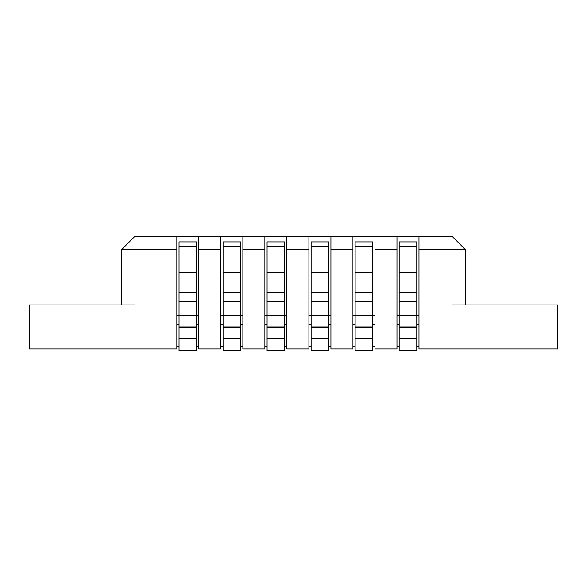 <?xml version="1.0" encoding="UTF-8"?>
<svg xmlns="http://www.w3.org/2000/svg" width="587" height="587" viewBox="0 0 587 587"><rect width="100%" height="100%" fill="white"/><g stroke="black" fill="none" stroke-linecap="round" stroke-linejoin="round"><path stroke-width="0.88" d="M135.01 348.972L135.01 304.947L29.35 304.947L29.35 348.972L176.834 348.972L176.834 236.268L451.99 236.268L465.197 249.475L418.971 249.475L418.971 236.268M176.834 249.475L121.803 249.475L121.803 304.947M121.803 249.475L135.01 236.268L176.834 236.268M396.959 249.475L374.946 249.475L374.946 348.972L396.959 348.972L396.959 236.268M374.946 249.475L374.946 236.268M352.934 249.475L330.921 249.475L330.921 348.972L352.934 348.972L352.934 236.268M330.921 249.475L330.921 236.268M308.909 249.475L286.896 249.475L286.896 348.972L308.909 348.972L308.909 236.268M286.896 249.475L286.896 236.268M264.884 249.475L242.871 249.475L242.871 348.972L264.884 348.972L264.884 236.268M242.871 249.475L242.871 236.268M220.859 249.475L198.846 249.475L198.846 348.972L220.859 348.972L220.859 236.268M198.846 249.475L198.846 236.268M198.846 346.33L196.645 346.33M179.035 346.33L176.834 346.33M179.035 272.507L196.645 272.507L196.645 241.939L179.035 241.939L179.035 350.733L196.645 350.733L196.645 338.501L179.035 338.501M196.645 272.507L196.645 338.501M242.871 346.33L240.67 346.33M223.06 346.33L220.859 346.33M223.06 272.507L240.67 272.507L240.67 241.939L223.06 241.939L223.06 350.733L240.67 350.733L240.67 338.501L223.06 338.501M240.67 272.507L240.67 338.501M286.896 346.33L284.695 346.33M267.085 346.33L264.884 346.33M267.085 272.507L284.695 272.507L284.695 241.939L267.085 241.939L267.085 350.733L284.695 350.733L284.695 338.501L267.085 338.501M284.695 272.507L284.695 338.501M330.921 346.33L328.72 346.33M311.11 346.33L308.909 346.33M311.11 272.507L328.72 272.507L328.72 241.939L311.11 241.939L311.11 350.733L328.72 350.733L328.72 338.501L311.11 338.501M328.72 272.507L328.72 338.501M374.946 346.33L372.745 346.33M355.135 346.33L352.934 346.33M355.135 272.507L372.745 272.507L372.745 241.939L355.135 241.939L355.135 350.733L372.745 350.733L372.745 338.501L355.135 338.501M372.745 272.507L372.745 338.501M451.99 348.972L451.99 304.947L557.65 304.947L557.65 348.972L418.971 348.972L418.971 249.475M465.197 304.947L465.197 249.475M418.971 346.33L416.77 346.33M399.16 346.33L396.959 346.33M399.16 272.507L416.77 272.507L416.77 241.939L399.16 241.939L399.16 350.733L416.77 350.733L416.77 338.501L399.16 338.501M416.77 272.507L416.77 338.501M176.834 315.512L198.846 315.512M179.035 327.59L196.645 327.59M179.035 326.959L196.645 326.959M179.035 301.645L196.645 301.645M196.645 292.539L179.035 292.539M196.645 246.283L179.035 246.283M220.859 315.512L242.871 315.512M223.06 327.59L240.67 327.59M223.06 326.959L240.67 326.959M223.06 301.645L240.67 301.645M240.67 292.539L223.06 292.539M240.67 246.283L223.06 246.283M264.884 315.512L286.896 315.512M267.085 327.59L284.695 327.59M267.085 326.959L284.695 326.959M267.085 301.645L284.695 301.645M284.695 292.539L267.085 292.539M284.695 246.283L267.085 246.283M308.909 315.512L330.921 315.512M311.11 327.59L328.72 327.59M311.11 326.959L328.72 326.959M311.11 301.645L328.72 301.645M328.72 292.539L311.11 292.539M328.72 246.283L311.11 246.283M352.934 315.512L374.946 315.512M355.135 327.59L372.745 327.59M355.135 326.959L372.745 326.959M355.135 301.645L372.745 301.645M372.745 292.539L355.135 292.539M372.745 246.283L355.135 246.283M396.959 315.512L418.971 315.512M399.16 327.59L416.77 327.59M399.16 326.959L416.77 326.959M399.16 301.645L416.77 301.645M416.77 292.539L399.16 292.539M416.77 246.283L399.16 246.283M198.846 324.317L196.645 324.317M179.035 324.317L176.834 324.317M242.871 324.317L240.67 324.317M223.06 324.317L220.859 324.317M286.896 324.317L284.695 324.317M267.085 324.317L264.884 324.317M330.921 324.317L328.72 324.317M311.11 324.317L308.909 324.317M374.946 324.317L372.745 324.317M355.135 324.317L352.934 324.317M418.971 324.317L416.77 324.317M399.16 324.317L396.959 324.317"/></g></svg>

